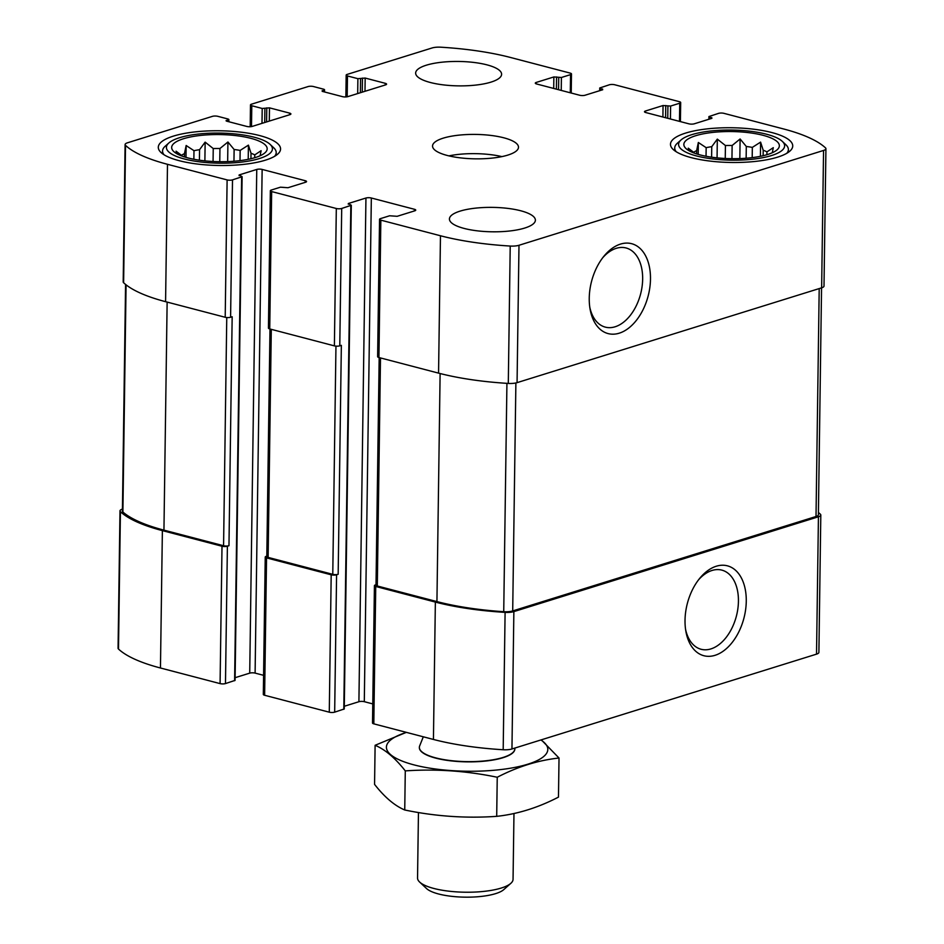 <?xml version="1.0" encoding="UTF-8"?>
<svg xmlns="http://www.w3.org/2000/svg" width="944" height="944" viewBox="0 0 944 944"><rect width="100%" height="100%" fill="white"/><g stroke="black" fill="none" stroke-linecap="round" stroke-linejoin="round"><path stroke-width="1.42" d="M693.663 152.869L693.663 152.303A40.592 11.529 0.8 0 1 696.637 150.627L698.348 142.485L706.159 147.665L706.041 156.244M696.589 153.896L696.637 150.627M711.599 157.176L711.752 146.674A40.592 11.529 0.8 0 0 706.159 147.665M725.24 158.486L725.429 145.529A40.592 11.529 0.8 0 1 732.131 145.494L740.108 138.98L746.303 146.473L746.138 158.226M731.954 158.686L732.131 145.494M752.191 157.624L752.333 147.394A40.592 11.529 0.8 0 0 746.303 146.473M763.13 155.713L763.2 150.238A40.592 11.529 0.8 0 1 766.941 151.878L773.289 147.665L772.286 152.751M766.894 154.71L766.941 151.878M695.693 135.712A47.766 13.57 0.8 0 0 684.518 146.78A47.766 13.57 0.8 0 0 731.423 158.686A47.766 13.57 0.8 0 0 778.623 148.09A47.766 13.57 0.8 0 0 752.285 133.151A47.766 13.57 0.8 0 0 695.693 135.712M688.978 150.686L688.247 148.173L693.663 152.303M752.333 147.394L760.593 142.107L763.2 150.238M711.752 146.674L717.322 139.122L725.429 145.529M181.472 155.89L181.484 155.323A40.592 11.529 0.8 0 1 184.458 153.648L186.157 145.494L193.98 150.686L193.862 159.265M184.41 156.916L184.458 153.648M199.42 160.197L199.562 149.695A40.592 11.529 0.8 0 0 193.98 150.686M213.061 161.495L213.238 148.55A40.592 11.529 0.8 0 1 219.952 148.515L227.929 142.001L234.124 149.494L233.959 161.247M219.763 161.707L219.952 148.515M240.012 160.645L240.154 150.415A40.592 11.529 0.8 0 0 234.124 149.494M250.939 158.734L251.021 153.258A40.592 11.529 0.8 0 1 254.75 154.899L261.11 150.686L260.107 155.772M254.715 157.731L254.75 154.899M183.502 138.733A47.766 13.57 0.8 0 0 172.339 149.801A47.766 13.57 0.8 0 0 219.232 161.695A47.766 13.57 0.8 0 0 266.444 151.111A47.766 13.57 0.8 0 0 240.095 136.172A47.766 13.57 0.8 0 0 183.502 138.733M176.799 153.707L176.068 151.193L181.484 155.323M240.154 150.415L248.414 145.128L251.021 153.258M199.562 149.695L205.143 142.131L213.238 148.55M322.187 90.624L322.364 91.391L342.483 96.654A3.823 1.086 -179.2 0 0 347.864 96.618L385.636 84.866A3.823 1.086 -179.2 0 0 386.58 84.158A3.823 1.086 -179.2 0 0 385.282 83.32L365.175 78.057L357.894 78.682L347.475 75.957A3.823 1.086 -179.2 0 1 346.165 75.119A3.823 1.086 -179.2 0 1 347.121 74.423L432.045 47.979A9.558 2.714 -179.2 0 1 440.813 47.2A141.376 40.155 -179.2 0 1 510.562 57.49L570.188 73.101A3.823 1.086 -179.2 0 1 571.486 73.939A3.823 1.086 -179.2 0 1 570.542 74.635L561.409 77.479L553.868 76.948L536.239 82.435A3.823 1.086 -179.2 0 0 535.295 83.131A3.823 1.086 -179.2 0 0 536.593 83.969L579.699 95.25A3.823 1.086 -179.2 0 0 585.091 95.226L602.72 89.739L599.735 87.981L609.328 84.795A3.823 1.086 -179.2 0 1 614.721 84.759L679.373 101.681A3.823 1.086 -179.2 0 1 680.683 102.518A3.823 1.086 -179.2 0 1 679.727 103.215L670.606 106.058L663.054 105.527L645.436 111.014A3.823 1.086 -179.2 0 0 644.481 111.711A3.823 1.086 -179.2 0 0 645.79 112.548L688.896 123.829A3.823 1.086 -179.2 0 0 694.277 123.806L711.906 118.319L708.92 116.56L718.526 113.374A3.823 1.086 -179.2 0 1 723.918 113.339L783.544 128.95A141.376 40.155 -179.2 0 1 825.504 147.889A9.558 2.714 -179.2 0 1 825.929 148.704A9.558 2.714 -179.2 0 1 823.557 150.45L518.988 245.275A9.558 2.714 -179.2 0 1 510.22 246.054A141.376 40.155 -179.2 0 1 440.47 235.764L380.845 220.153A3.823 1.086 -179.2 0 1 379.547 219.315A3.823 1.086 -179.2 0 1 380.491 218.619L389.624 215.775L397.164 216.306L414.794 210.819A3.823 1.086 -179.2 0 0 415.738 210.123A3.823 1.086 -179.2 0 0 414.44 209.285L371.334 198.004A3.823 1.086 -179.2 0 0 365.942 198.028L348.312 203.515L351.298 205.273L341.704 208.459A3.823 1.086 -179.2 0 1 336.312 208.494L271.66 191.573A3.823 1.086 -179.2 0 1 270.35 190.735A3.823 1.086 -179.2 0 1 271.306 190.039L280.427 187.195L287.979 187.726L305.596 182.239A3.823 1.086 -179.2 0 0 306.552 181.543A3.823 1.086 -179.2 0 0 305.242 180.705L262.137 169.424A3.823 1.086 -179.2 0 0 256.756 169.448L239.127 174.935L242.112 176.693L232.507 179.879A3.823 1.086 -179.2 0 1 227.115 179.915L167.489 164.303A141.376 40.155 -179.2 0 1 125.528 145.364A9.558 2.714 -179.2 0 1 125.104 144.55A9.558 2.714 -179.2 0 1 127.475 142.804L212.412 116.36A3.823 1.086 -179.2 0 1 217.804 116.324L228.212 119.05L228.861 119.475L226.029 120.761L226.678 121.174L246.797 126.437A3.823 1.086 -179.2 0 0 252.19 126.413L289.961 114.649A3.823 1.086 -179.2 0 0 290.905 113.953A3.823 1.086 -179.2 0 0 289.607 113.115L269.488 107.852L262.208 108.466L251.788 105.74A3.823 1.086 -179.2 0 1 250.49 104.902A3.823 1.086 -179.2 0 1 251.434 104.206L308.086 86.565A3.823 1.086 -179.2 0 1 313.479 86.541L323.898 89.267L324.547 89.68L322.175 91.332M825.929 148.704L824.006 286.079A9.558 2.714 -179.2 0 1 821.634 287.826L517.064 382.65A9.558 2.714 -179.2 0 1 508.297 383.429A141.376 40.155 -179.2 0 1 438.559 373.128L378.933 357.528A3.823 1.086 -179.2 0 1 377.624 356.69L379.547 219.315M620.491 244.095A46.457 29.229 104.7 0 0 603.9 256.249A46.457 29.229 104.7 0 0 590.071 309.066A46.457 29.229 104.7 0 0 624.409 330.943A46.457 29.229 104.7 0 0 650.428 275.377A46.457 29.229 104.7 0 0 620.491 244.095M341.704 208.459L339.781 345.834A3.823 1.086 -179.2 0 1 334.388 345.87L269.736 328.937A3.823 1.086 -179.2 0 1 268.438 328.099L270.35 190.735M232.507 179.879L230.596 317.255A3.823 1.086 -179.2 0 1 225.203 317.278L165.578 301.679A141.376 40.155 -179.2 0 1 123.617 282.728A9.558 2.714 -179.2 0 1 123.192 281.914L125.104 144.55M818.424 512.509A141.376 40.155 -179.2 0 1 820.383 514.22A9.558 2.714 -179.2 0 1 820.808 515.035A9.558 2.714 -179.2 0 1 818.436 516.781L816.525 654.145L511.955 748.97A9.558 2.714 -179.2 0 1 503.187 749.748A141.376 40.155 -179.2 0 1 433.438 739.447L373.812 723.847A3.823 1.086 -179.2 0 1 372.514 723.01L374.426 585.634A3.823 1.086 -179.2 0 1 375.382 584.938L376.007 584.737M820.808 515.035L818.896 652.398A9.558 2.714 -179.2 0 1 816.525 654.145M716.272 566.235A46.457 29.229 104.7 0 0 699.681 578.389A46.457 29.229 104.7 0 0 685.851 631.206A46.457 29.229 104.7 0 0 720.189 653.083A46.457 29.229 104.7 0 0 746.208 597.517A46.457 29.229 104.7 0 0 716.272 566.235M374.426 585.634A3.823 1.086 -179.2 0 0 375.736 586.472L435.361 602.083A141.376 40.155 -179.2 0 0 505.099 612.373A9.558 2.714 -179.2 0 0 513.866 611.606L818.436 516.781M372.774 703.905L364.301 701.687A3.823 1.086 -179.2 0 0 358.909 701.722L344.3 706.265M351.298 205.273L344.265 708.968L334.672 712.154A3.823 1.086 -179.2 0 1 329.279 712.189L264.627 695.268A3.823 1.086 -179.2 0 1 263.317 694.43L265.24 557.054A3.823 1.086 -179.2 0 1 266.184 556.358L266.822 556.158M265.24 557.054A3.823 1.086 -179.2 0 0 266.538 557.892L331.191 574.813A3.823 1.086 -179.2 0 0 336.583 574.778L338.164 574.294A3.823 1.086 -179.2 0 1 332.772 574.33L268.12 557.397A3.823 1.086 -179.2 0 1 266.81 556.559L269.984 329.008M339.781 345.834L341.35 345.339L338.164 574.294M263.588 675.326L255.104 673.107A3.823 1.086 -179.2 0 0 249.723 673.143L235.115 677.686M242.112 176.693L235.08 680.376L225.474 683.574A3.823 1.086 -179.2 0 1 220.082 683.609L160.456 667.998A141.376 40.155 -179.2 0 1 118.496 649.047A9.558 2.714 -179.2 0 1 118.071 648.233L119.994 510.869A9.558 2.714 -179.2 0 1 122.366 509.123L122.449 509.099M119.994 510.869A9.558 2.714 -179.2 0 0 120.419 511.683A141.376 40.155 -179.2 0 0 162.38 530.622L222.005 546.234A3.823 1.086 -179.2 0 0 227.398 546.198L228.967 545.715A3.823 1.086 -179.2 0 1 223.575 545.738L163.949 530.139A141.376 40.155 -179.2 0 1 122.897 512.014A9.558 2.714 -179.2 0 1 122.413 511.141L125.576 284.439M230.596 317.255L232.165 316.759L228.967 545.715M490.951 82.128A42.987 12.213 -179.2 0 1 443.42 84.889A42.987 12.213 -179.2 0 1 415.643 73.066A42.987 12.213 -179.2 0 1 426.299 65.207A42.987 12.213 -179.2 0 1 473.841 62.446A42.987 12.213 -179.2 0 1 501.606 74.269A42.987 12.213 -179.2 0 1 490.951 82.128M524.734 228.047A42.987 12.213 -179.2 0 1 477.192 230.82A42.987 12.213 -179.2 0 1 449.427 218.996A42.987 12.213 -179.2 0 1 460.082 211.126A42.987 12.213 -179.2 0 1 507.612 208.364A42.987 12.213 -179.2 0 1 535.39 220.188A42.987 12.213 -179.2 0 1 524.734 228.047M173.448 136.101A61.136 17.358 0.8 0 0 158.297 147.288A61.136 17.358 0.8 0 0 219.185 165.495A61.136 17.358 0.8 0 0 280.557 148.987A61.136 17.358 0.8 0 0 241.062 132.172A61.136 17.358 0.8 0 0 173.448 136.101M685.627 133.08A61.136 17.358 0.8 0 0 670.476 144.267A61.136 17.358 0.8 0 0 731.364 162.474A61.136 17.358 0.8 0 0 792.736 145.966A61.136 17.358 0.8 0 0 753.241 129.151A61.136 17.358 0.8 0 0 685.627 133.08M443.184 138.166A42.987 12.213 0.8 0 0 432.541 146.025A42.987 12.213 0.8 0 0 475.351 158.84A42.987 12.213 0.8 0 0 518.492 147.229A42.987 12.213 0.8 0 0 490.727 135.405A42.987 12.213 0.8 0 0 443.184 138.166M821.551 287.849L818.389 514.751A9.558 2.714 -179.2 0 1 816.017 516.498L512.698 610.933A9.558 2.714 -179.2 0 1 503.73 611.7A141.376 40.155 -179.2 0 1 436.93 601.588L377.305 585.988A3.823 1.086 -179.2 0 1 376.007 585.15L379.181 357.587M685.568 629.365A40.911 25.736 104.7 0 0 701.109 649.271A40.911 25.736 104.7 0 0 736.367 616.208A40.911 25.736 104.7 0 0 721.83 570.117A40.911 25.736 104.7 0 0 712.024 570.471A40.911 25.736 104.7 0 0 698.525 579.852M589.788 307.225A40.911 25.736 104.7 0 0 605.328 327.131A40.911 25.736 104.7 0 0 640.587 294.068A40.911 25.736 104.7 0 0 626.049 247.965A40.911 25.736 104.7 0 0 616.243 248.331A40.911 25.736 104.7 0 0 602.744 257.712M501.866 156.61A42.987 12.213 0.8 0 0 448.907 155.878M691.74 134.685A53.017 15.057 0.8 0 0 681.037 139.948A53.017 15.057 0.8 0 0 731.399 160.173A53.017 15.057 0.8 0 0 782.305 141.364A53.017 15.057 0.8 0 0 742.727 130.532A53.017 15.057 0.8 0 0 691.74 134.685M681.037 139.948L677.344 143.24A56.841 16.142 0.8 0 0 674.724 147.984A56.841 16.142 0.8 0 0 676.234 151.76M786.777 153.306A56.841 16.142 0.8 0 0 788.382 149.577A56.841 16.142 0.8 0 0 785.904 144.762L782.305 141.364M179.561 137.706A53.017 15.057 0.8 0 0 168.858 142.969A53.017 15.057 0.8 0 0 219.22 163.194A53.017 15.057 0.8 0 0 270.114 144.385A53.017 15.057 0.8 0 0 230.548 133.552A53.017 15.057 0.8 0 0 179.561 137.706M168.858 142.969L165.165 146.261A56.841 16.142 0.8 0 0 162.545 151.005A56.841 16.142 0.8 0 0 164.044 154.781M274.598 156.326A56.841 16.142 0.8 0 0 276.203 152.598A56.841 16.142 0.8 0 0 273.725 147.771L270.114 144.385M248.213 159.335L248.414 145.128M227.657 161.601L227.929 142.001M204.883 160.869L205.143 142.131M185.992 157.4L186.157 145.494M760.404 156.315L760.593 142.107M739.836 158.592L740.108 138.98M717.062 157.849L717.322 139.122M698.182 154.379L698.348 142.485M418.452 812.513L417.543 877.991A47.766 13.57 0.8 0 0 419.62 882.038L426.535 888.54A40.439 11.481 0.8 0 0 456.719 896.8A40.439 11.481 0.8 0 0 495.6 893.638A40.439 11.481 0.8 0 0 503.766 889.626L510.857 883.313A47.766 13.57 0.8 0 0 513.052 879.324L513.973 813.516M419.62 882.038A47.766 13.57 0.8 0 0 455.279 891.785A47.766 13.57 0.8 0 0 501.217 888.056A47.766 13.57 0.8 0 0 510.857 883.313M423.301 736.792L419.655 745.937A47.766 13.57 0.8 0 0 419.36 747.388A47.766 13.57 0.8 0 0 450.217 760.534A47.766 13.57 0.8 0 0 503.034 757.466A47.766 13.57 0.8 0 0 514.869 748.722A47.766 13.57 0.8 0 0 514.834 748.073M559.025 758.02L558.47 797.114C538.08 807.686 517.489 814.106 496.697 816.348C465.982 818.472 435.326 816.359 404.74 809.987C394.627 805.704 384.562 797.161 374.567 784.381L375.11 745.288C385.235 749.583 395.288 758.115 405.283 770.894C435.998 768.77 466.643 770.894 497.24 777.254C517.631 766.681 538.222 760.274 559.025 758.02L541.301 739.836M406.345 732.355L375.11 745.288M404.74 809.987L405.283 770.894M496.697 816.348L497.24 777.254M419.36 747.518A47.766 13.57 0.8 0 0 421.449 751.695A47.766 13.57 0.8 0 0 435.644 758.103A47.766 13.57 0.8 0 0 512.675 752.958A47.766 13.57 0.8 0 0 514.869 748.852M406.486 732.391A80.712 22.927 0.8 0 0 413.92 764.864A80.712 22.927 0.8 0 0 514.952 767.389A80.712 22.927 0.8 0 0 540.888 739.966M347.475 75.957L347.18 96.784M570.542 74.635L570.282 92.795M679.727 103.215L679.479 121.375M823.557 150.45L821.634 287.826M518.988 245.275L517.064 382.65M510.22 246.054L508.297 383.429M440.47 235.764L438.559 373.128M380.845 220.153L378.933 357.528M336.312 208.494L334.388 345.87M271.66 191.573L269.736 328.937M227.115 179.915L225.203 317.278M167.489 164.303L165.578 301.679M125.528 145.364L123.617 282.728M251.788 105.74L251.505 126.579M324.075 90.034L324.052 91.828M385.282 83.32L385.258 84.984M365.175 78.057L364.986 91.297M362.472 78.081L362.272 92.134M360.584 78.659L360.384 92.724M357.894 78.682L357.682 93.562M561.409 77.479L561.232 90.423M558.718 77.491L558.553 89.715M556.559 76.936L556.394 89.149M553.868 76.948L553.703 88.453M536.239 82.435L536.227 83.863M602.543 88.972L602.532 89.798M600.384 88.406L600.349 90.471M670.606 106.058L670.429 119.003M667.915 106.082L667.738 118.295M665.756 105.516L665.579 117.729M663.054 105.527L662.9 117.032M645.436 111.014L645.413 112.442M711.729 117.552L711.717 118.378M709.569 116.985L709.546 119.05M513.866 611.606L511.955 748.97M505.099 612.373L503.187 749.748M435.361 602.083L433.438 739.447M375.736 586.472L373.812 723.847M414.44 209.285L414.416 210.937M371.334 198.004L364.301 701.687M365.942 198.028L358.909 701.722M348.312 203.515L348.312 204.234M350.826 205.615L343.793 709.31M336.583 574.778L334.672 712.154M331.191 574.813L329.279 712.189M266.538 557.892L264.627 695.268M305.242 180.705L305.219 182.357M262.137 169.424L255.104 673.107M256.756 169.448L249.723 673.143M239.127 174.935L239.115 175.655M241.64 177.035L234.608 680.73M227.398 546.198L225.474 683.574M222.005 546.234L220.082 683.609M162.38 530.622L160.456 667.998M120.419 511.683L118.496 649.047M228.389 119.817L228.365 121.623M226.501 120.407L226.489 121.115M289.607 113.115L289.584 114.767M269.488 107.852L269.3 121.08M266.786 107.864L266.597 121.929M264.898 108.454L264.709 122.508M262.208 108.466L261.995 123.357M226.761 317.538L223.575 545.738M167.135 302.08L163.949 530.139M126.071 284.828L122.897 512.014M335.958 346.118L332.772 574.33M271.294 329.35L268.12 557.397M819.203 288.581L816.017 516.498M515.884 382.957L512.698 610.933M506.928 383.335L503.73 611.7M440.116 373.529L436.93 601.588M380.491 357.929L377.305 585.988M346.165 75.119L345.87 96.937M571.486 73.939L571.226 93.031M680.683 102.518L680.412 121.611M250.49 104.902L250.184 126.72M324.547 89.68L324.512 91.946M599.735 87.981L599.7 90.671M708.92 116.56L708.885 119.251M228.861 119.475L228.837 121.741M788.346 152.303L788.382 149.577M674.689 150.721L674.724 147.984M276.167 155.323L276.203 152.598M162.51 153.742L162.545 151.005"/></g></svg>
